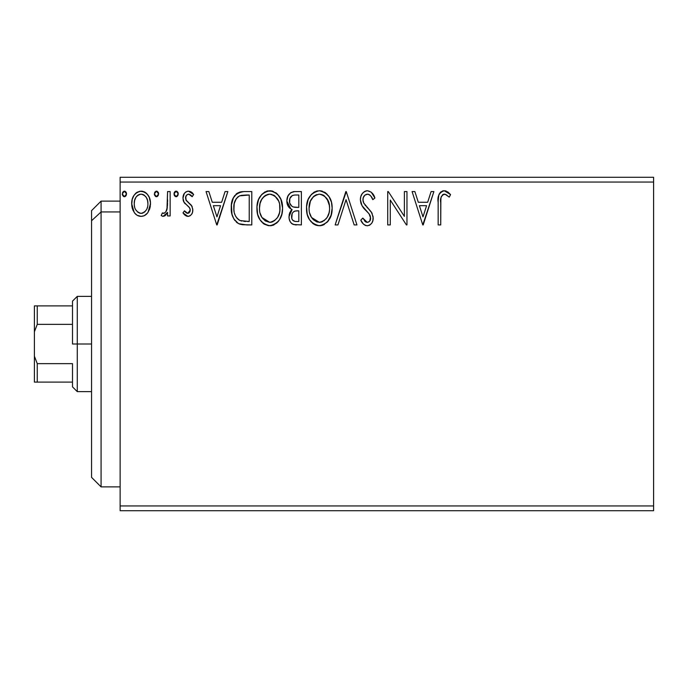 <?xml version="1.0" encoding="UTF-8"?>
<svg xmlns="http://www.w3.org/2000/svg" width="688" height="688" viewBox="0 0 688 688"><rect width="100%" height="100%" fill="white"/><g stroke="black" fill="none" stroke-linecap="round" stroke-linejoin="round"><path stroke-width="1.03" d="M120.133 510.711L653.6 510.711L120.133 510.711L120.133 182.053L653.6 182.053L653.6 505.947L120.133 505.947L120.133 510.711M653.6 177.289L120.133 177.289L120.133 505.947L653.6 505.947L653.6 510.711L653.6 182.053L120.133 182.053L120.133 177.289L653.6 177.289L653.6 182.053L653.6 177.289M147.997 212.343L150.483 203.7C150.552 196.777 147.413 192.597 141.074 191.152C134.745 192.606 131.614 196.785 131.675 203.7L134.169 212.36C135.794 214.897 138.099 216.238 141.074 216.376C144.059 216.238 146.363 214.888 147.997 212.343L149.907 208.215L150.457 202.607L149.219 197.344L147.163 194.025L144.446 191.892L139.991 191.221L136.946 192.313L133.962 195.435L132.216 199.4L131.709 204.843L133.042 210.365L134.788 213.194L137.101 215.275L141.074 216.376L144.127 215.757L147.37 213.185M167.58 191.582L170.151 191.582L167.58 191.582L166.995 208.963L165.653 212.085L163.968 213.332L162.394 212.945L161.173 215.542L162.85 216.35L164.638 215.98L167.58 212.36L167.58 215.946L170.151 215.946L170.151 191.582L170.151 215.946L170.151 191.582L167.58 191.582L167.184 208.129C166.969 210.734 165.756 212.48 163.546 213.383L162.394 212.945L161.173 215.542L163.125 216.376L167.58 212.36L167.58 215.946L170.151 215.946L167.58 215.946M187.919 216.376L190.06 215.8L191.642 214.243L192.537 212.205L192.752 209.014L191.376 205.256L186.147 200.389L185.726 196.699L186.792 194.928L188.667 194.145L190.731 194.979L192.184 196.708L193.655 194.455L191.445 192.098L188.383 191.152L186.035 191.797L184.298 193.517L182.974 198.196L184.117 202.47L189.088 207.165L190.077 208.954L190.094 211.225L188.83 213.056L186.723 213.117L184.47 210.82L182.974 212.91L185.072 215.215L187.919 216.376C191.23 215.688 192.855 213.555 192.803 209.986L191.978 206.228L186.147 200.389L185.536 198.067C185.571 195.874 186.62 194.566 188.667 194.145L192.184 196.708L193.655 194.455L188.383 191.152C184.754 191.926 182.948 194.274 182.974 198.196L183.816 201.962L189.621 207.888L190.241 210.107L187.764 213.383L184.47 210.82L182.974 212.91L187.919 216.376M244.042 191.582L239.682 192.124L237.033 193.345L233.378 197.869L231.417 204.904L232.002 214.26L233.877 218.982L238.297 223.454L242.709 224.718L251.791 224.924L251.791 191.582L244.042 191.582C235.15 192.795 230.893 198.204 231.271 207.828C230.884 214.673 233.395 219.962 238.805 223.72L246.743 224.924L251.791 224.924L251.791 191.582L251.791 224.924L246.743 224.924M290.654 192.743L294.713 191.582L301.378 191.582L293.853 191.617L290.637 192.76L287.911 196.037L286.844 201.042L288.117 206.168L289.82 208.206L292.108 209.565L290.689 210.984L289.149 214.665L289.08 218.268L290.009 221.338L291.411 223.299L293.475 224.512L301.378 224.924L301.378 191.582L301.378 224.924L301.378 191.582L294.713 191.582C289.502 192.382 286.879 195.538 286.844 201.042C286.819 205.033 288.573 207.871 292.108 209.565L288.977 216.66C289.029 221.914 291.583 224.666 296.657 224.924L295.057 224.838M337.937 224.924L335.142 224.924L345.832 191.582L335.142 224.924L337.937 224.924L346.047 199.632L354.157 224.924L356.943 224.924L346.262 191.582L356.943 224.924L346.262 191.582L335.142 224.924L337.937 224.924L346.047 199.632L354.157 224.924L356.943 224.924L354.157 224.924M404.389 191.582L404.389 216.385L388.307 191.582L387.722 191.582L387.722 224.924L390.285 224.924L390.285 200.053L406.419 224.924L406.961 224.924L406.961 191.582L404.389 191.582L406.961 191.582L404.389 191.582L404.389 216.385L388.307 191.582L387.722 191.582L387.722 224.924L390.285 224.924L390.285 200.053L406.419 224.924L406.961 224.924L406.961 191.582L406.961 224.924L406.419 224.924M440.724 202.745L441.008 197.602L442.59 194.764L445.162 194.274L449.255 197.138L450.563 194.575L447.819 191.926L443.794 190.748L440.819 191.926L438.832 195.022L438.179 200.81L438.161 224.924L440.724 224.924L440.724 202.745C439.95 198.66 441.137 195.796 444.285 194.145L445.97 194.627L449.255 197.138L450.563 194.575L444.259 190.731C439.168 192.459 437.138 196.355 438.161 202.41L438.161 224.924L440.724 224.924L440.853 198.875M431.092 191.582L433.887 191.582L423.197 224.924L433.887 191.582L431.092 191.582L427.669 202.272L418.304 202.272L414.881 191.582L412.086 191.582L422.776 224.924L433.887 191.582L431.092 191.582L427.669 202.272L418.304 202.272L414.881 191.582L412.086 191.582L422.776 224.924L412.086 191.582L414.881 191.582M367.409 190.731L364.391 191.565L362.155 193.775L360.796 196.622L360.366 199.752L362.017 205.678L369.078 213.83L370.522 216.978L369.8 220.986L368.011 222.276L365.715 221.932L362.8 218.087L360.796 220.134L363.264 223.892L365.053 225.26L367.229 225.776L369.817 225.045L371.761 223.17L372.853 220.693L373.111 216.677L371.348 212.102L363.771 203.072L362.989 200.647L363.221 197.791L364.803 195.229L367.59 194.145L369.482 194.756L370.909 196.166L372.819 199.701L374.9 198.015L371.236 192.167L367.409 190.731C371.288 191.513 373.782 193.939 374.9 198.015C373.782 193.939 371.288 191.513 367.409 190.731C362.757 191.737 360.409 194.747 360.366 199.752C360.736 204.044 362.585 207.63 365.913 210.511L369.078 213.83L370.626 218.139C370.634 220.538 369.516 221.94 367.263 222.362L362.8 218.087L360.796 220.134C361.974 223.282 364.124 225.165 367.229 225.776C371.245 224.916 373.231 222.319 373.188 217.993L371.873 212.919L363.771 203.072L362.929 199.795C362.989 196.579 364.537 194.695 367.59 194.145C370.264 194.953 372.01 196.802 372.819 199.701L374.9 198.015L372.819 199.701L371.976 197.877M332.149 208.103C332.27 198.617 327.987 192.821 319.292 190.731C310.606 192.898 306.341 198.746 306.504 208.266C306.341 217.881 310.666 223.72 319.49 225.776C328.116 223.505 332.338 217.614 332.149 208.103L331.435 202.177L329.053 196.708L324.951 192.399L320.04 190.757L316.325 191.161L311.372 194.42L308.164 199.468L306.547 206.761L307.209 214.26L309.591 219.79L313.754 224.125L317.985 225.681L322.448 225.311L327.376 222L331.083 215.292L332.149 208.103L331.977 211.104M282.57 208.103L280.876 199.348L277.634 194.343L272.663 191.144L266.738 191.161L261.784 194.42L258.576 199.468L256.968 206.761L257.622 214.26L260.012 219.79L264.166 224.125L268.397 225.681L272.861 225.311L276.886 222.912L279.586 219.592L281.856 214.054L282.57 208.103C282.691 198.617 278.399 192.821 269.705 190.731C261.019 192.898 256.762 198.746 256.925 208.266C256.753 217.881 261.079 223.72 269.902 225.776C278.537 223.505 282.759 217.614 282.57 208.103M225.062 191.582L227.857 191.582L217.167 224.924L227.857 191.582L225.062 191.582L221.639 202.272L212.274 202.272L208.842 191.582L206.056 191.582L216.737 224.924L227.857 191.582L225.062 191.582L221.639 202.272L212.274 202.272L208.842 191.582L206.056 191.582L216.737 224.924L206.056 191.582L208.842 191.582M178.269 193.93L177.736 192.098L176.128 191.152L174.528 192.098L173.995 193.93L174.528 195.77L176.128 196.708L177.745 195.77L178.269 193.93L176.128 191.152L173.995 193.93L176.128 196.708L178.269 193.93M158.61 193.93L158.077 192.098L156.228 191.178L154.869 192.098L154.361 194.42L155.987 196.648L158.077 195.77L158.61 193.93L156.468 191.152L154.336 193.93L156.468 196.708L158.61 193.93M126.549 193.93L126.016 192.098L124.167 191.178L122.808 192.098L122.301 194.42L123.926 196.648L126.024 195.77L126.549 193.93L124.408 191.152L122.275 193.93L124.408 196.708L126.549 193.93M440.724 224.924L438.161 224.924M438.247 199.03L438.376 197.396M438.419 197.052L438.54 196.2M438.669 195.555L438.824 195.039M438.927 194.738L439.426 193.62M440.062 192.692L440.827 191.926M442.436 191.006L443.141 190.825M443.794 190.748L444.259 190.731M445.205 190.808L446.134 191.049M450.563 194.575L449.255 197.138L445.97 194.627L443.648 194.222M444.732 194.179L443.966 194.171M443.046 194.463L442.582 194.764L443.046 194.455M441.378 196.364L441.008 197.602M440.974 197.834L440.879 198.608M444.723 194.179L445.162 194.274M446.417 194.893L446.847 195.177M422.991 216.883L419.405 205.686L426.577 205.686L422.991 216.883L419.405 205.686L426.577 205.686L422.991 216.883M390.285 224.924L387.722 224.924L387.722 191.582L388.307 191.582M370.135 195.297L369.482 194.756M368.579 194.3L366.584 194.274M365.62 194.661L364.339 195.693M364.124 195.968L363.651 196.708M363.221 197.791L362.946 199.279M362.946 199.288L362.929 199.795M363.135 201.455L362.989 200.647M363.341 202.1L364.193 203.811M365.053 205.041L365.715 205.867M366.842 207.157L368.02 208.387M368.923 209.315L369.783 210.236M371.873 212.919L372.174 213.512M373.111 219.352L372.862 220.667M372.844 220.719L371.769 223.161M369.817 225.045L369.138 225.397M366.111 225.655L365.07 225.268M363.849 224.46L363.273 223.91M362.997 223.583L362.266 222.628M362.241 222.594L361.914 222.095M360.796 220.134L362.8 218.087L363.187 218.81M364.52 220.848L365.715 221.932M366.463 222.25L368.02 222.276M370.436 219.627L370.626 218.139M370.221 215.851L369.998 215.318M369.714 214.802L368.312 212.97M364.838 209.384L362.868 206.985M361.32 204.276L360.787 202.771M360.392 198.961L360.366 199.752M361.355 195.151L362.129 193.81M362.18 193.741L363.161 192.554M364.425 191.548L366.618 190.774M365.93 190.911L366.584 190.782M367.229 225.776L367.908 225.724M363.419 202.298L363.144 201.489M364.115 195.977L364.803 195.229M332.106 209.651L331.977 211.113M331.435 214.071L330.008 218.036M329.604 218.827L329.174 219.592M328.339 220.839L327.376 222M324.409 224.426L322.448 225.311M321.244 225.612L320.247 225.75M316.497 225.372L314.812 224.718M313.728 224.107L312.326 223.041M311.449 222.181L309.617 219.825M308.164 217.081L307.742 216.006M307.132 213.934L306.676 211.276M306.676 205.282L306.908 203.682M307.639 200.853L308.147 199.511M308.172 199.46L310.417 195.581M311.354 194.446L314.7 191.814M313.625 192.442L317.761 190.834M320.04 190.757L322.242 191.144M325.261 192.614L327.221 194.343M328.21 195.512L328.847 196.398M329.414 197.301L330.464 199.365M330.747 200.053L331.435 202.169M331.917 204.611L331.977 205.067M318.768 194.162L319.378 194.145C326.31 195.874 329.707 200.535 329.586 208.12L329.466 205.772M320.574 194.231L323.007 195.005L320.574 194.231M324.383 195.882L328.262 201.111L327.299 199.245M329.208 204.147L329.586 208.12C329.741 215.765 326.344 220.513 319.378 222.362C312.386 220.59 308.946 215.894 309.067 208.275L309.101 209.479L309.067 208.275C308.903 200.578 312.343 195.865 319.378 194.145M328.279 215.215L329.027 212.91L327.187 217.374L323.902 220.874M309.204 210.683L309.101 209.479M311.518 217.477L319.378 222.362L320.582 222.258L317.005 221.983L313.341 219.713L311.518 217.477L309.643 213.048M315.861 194.945L313.969 196.157L316.987 194.506M309.634 203.459L309.067 208.275L310.391 201.171L313.453 196.605L310.967 199.916M321.047 222.164L322.423 221.708M326.052 218.93L327.686 216.505M329.457 210.537L329.027 212.91M292.615 224.159L292.056 223.815M292.004 223.781L291.411 223.299M290.861 222.706L290.018 221.355M289.674 220.581L289.424 219.85M289.399 219.764L289.089 218.302M289.7 212.738L289.528 213.211M290.68 210.992L291.273 210.296M291.721 209.892L292.108 209.565L291.506 209.281M290.912 208.963L286.844 201.042M287.309 197.611L288.805 194.558M293.853 191.617L293.002 191.754M291.377 192.322L290.637 192.76M286.87 201.713L286.913 202.375M288.874 207.269L289.82 208.206M290.456 204.757L291.721 206.125L289.648 202.96L289.837 198.557L289.407 201.042C289.648 196.949 291.807 194.936 295.883 195.005L298.816 195.005L298.816 207.398L293.432 207.002C290.775 205.936 289.433 203.949 289.407 201.042L289.545 202.547M295.221 221.45L296.15 221.502C293.088 221.364 291.549 219.73 291.549 216.6C291.678 212.721 293.664 210.795 297.5 210.82L298.816 210.82L298.816 221.502L295.195 221.45L292.658 220.203L293.974 221.14M292.159 213.598L291.781 218.509L291.566 216.006L292.357 213.194M297.5 210.82L295.126 211.044L298.816 210.82L298.816 221.502L296.15 221.502M294.008 211.448L295.126 211.044M294.447 207.226L297.517 207.398L293.432 207.002M292.383 195.538L293.939 195.125M291.153 196.398L290.345 197.473M295.677 221.493L295.195 221.45M292.658 220.203L291.781 218.509M282.527 209.599L282.39 211.113M281.856 214.045L280.429 218.036M280.016 218.827L279.586 219.584M278.752 220.839L277.797 222M273.97 224.873L272.861 225.311M271.665 225.612L270.659 225.75M264.149 224.107L262.747 223.041M261.861 222.181L260.03 219.825M258.602 217.133L258.155 216.006M257.544 213.934L257.088 211.293M257.088 205.282L257.321 203.682M257.622 202.315L258 201.016M258.052 200.853L258.568 199.511M258.585 199.46L260.829 195.581M261.784 194.429L265.121 191.814M266.738 191.161L268.174 190.834M270.453 190.757L272.637 191.135M275.682 192.614L277.634 194.343M278.623 195.512L279.354 196.544M279.827 197.301L280.885 199.365M281.16 200.053L281.848 202.169M282.329 204.611L282.39 205.067M282.398 205.119L282.527 206.606M260.055 203.459L259.488 208.275C259.324 200.578 262.756 195.865 269.791 194.145C276.722 195.874 280.128 200.535 280.007 208.12C280.162 215.765 276.757 220.513 269.791 222.362L265.258 220.917L261.93 217.477L269.791 222.362C262.799 220.59 259.367 215.894 259.488 208.275L260.047 203.467L261.896 199.013L265.224 195.538L268.578 194.231M270.393 194.171L272.156 194.489M259.488 208.275L259.522 209.479L259.488 208.275M259.617 210.683L259.522 209.479M268.311 194.274L267.408 194.506M266.282 194.945L264.39 196.157M263.874 196.596L261.38 199.916M279.62 204.147L279.87 210.537L279.878 205.772M274.796 195.882L278.683 201.111L277.72 199.245M269.791 222.362L270.995 222.258L269.791 222.362M271.468 222.164L272.835 221.708M273.282 221.493L270.995 222.258M278.692 215.215L279.448 212.91L277.608 217.374L274.314 220.874M277.625 217.348L278.098 216.505M242.718 224.718L241.522 224.537M240.714 224.374L239.742 224.099M239.269 223.927L238.289 223.454M237.592 223.041L236.93 222.568M236.827 222.482L236.259 222M233.877 218.99L234.9 220.504M232.845 216.858L232.484 215.894M232.131 214.751L232.011 214.295M231.985 214.192L231.641 212.506M231.452 211.156L231.366 210.175M231.314 206.314L231.417 204.904M233.378 197.869L234.075 196.605M234.101 196.562L234.926 195.375M235.907 194.283L237.033 193.337M239.673 192.124L240.611 191.892M240.886 191.84L242.58 191.634M239.321 220.16L240.164 220.564C235.614 217.692 233.507 213.452 233.843 207.836C233.516 202.625 235.442 198.626 239.613 195.848L249.228 195.005L249.228 221.502L240.164 220.564L238.177 219.386M234.685 201.902L236.216 198.746L234.29 203.373M236.216 198.746L238.315 196.579M240.017 195.693L246.467 195.005L241.273 195.366M241.961 221.08L241.032 220.865M245.676 221.467L243.81 221.347M234.187 203.837L233.911 209.72L234.187 203.846L235.382 200.182M234.135 211.586L233.911 209.72M235.115 215.103L234.548 213.426M236.018 216.875L235.158 215.198M238.28 196.613L237.781 197M216.961 216.883L213.366 205.686L220.538 205.686L216.961 216.883L213.366 205.686L220.538 205.686L216.961 216.883M187.145 216.29L186.396 216.041M185.674 215.654L185.098 215.232M184.616 214.819L183.945 214.14M182.974 212.91L184.47 210.82L185.106 211.698M185.382 212.024L185.837 212.48M187.231 213.314L188.83 213.056M189.613 212.248L190.094 211.225M190.103 211.182L190.129 209.143M190.086 208.971L190.198 209.522M189.914 208.473L189.372 207.518M187.059 205.377L188.822 206.873M184.461 202.96L185.244 203.846M183.808 201.954L183.429 201.068M183.378 200.913L183.077 199.632M183.085 196.665L183.275 195.753M185.459 192.21L187.729 191.195M189.682 191.316L191.41 192.081M191.462 192.107L192.778 193.251M193.655 194.455L192.184 196.708L191.866 196.243M191.513 195.779L190.731 194.979M189.234 194.205L188.667 194.145M187.979 194.231L186.345 195.461L185.536 198.067L186.465 200.836M185.872 199.847L188.882 202.908M191.978 206.228L192.184 206.675M192.803 209.986L192.752 209.014M192.545 212.188L192.184 213.237M191.642 214.243L190.043 215.808M189.019 216.238L188.478 216.342M185.536 198.067L185.588 197.379M184.78 211.259L184.47 210.82M177.065 196.45L176.618 196.639M176.377 196.691L175.887 196.691M175.208 196.45L174.133 194.953M174.116 192.984L174.52 192.115M174.546 192.072L175.199 191.427M175.216 191.419L175.655 191.221M176.618 191.221L177.048 191.419M177.642 191.961L178.149 192.975M166.84 213.744L167.227 213.065M166.169 214.682L164.656 215.98M161.173 215.542L162.394 212.945L164.363 213.194M162.394 212.945L163.237 213.34M166.1 211.388L165.653 212.085M166.118 211.362L167.33 207.114M167.425 206.056L167.485 205.007M167.485 204.998L167.554 202.857M167.571 201.859L167.58 199.769M167.545 203.158L167.528 203.958M167.27 207.613L167.184 208.129M157.397 196.45L156.95 196.648M156.709 196.691L156.228 196.691M155.548 196.45L154.465 194.953M154.628 192.528L155.987 191.221M156.709 191.178L157.38 191.41M158.085 192.107L158.481 192.958M158.575 193.448L158.481 192.975M145.134 215.215L146.174 214.432M145.022 215.292L144.162 215.74M139.182 216.144L137.299 215.396M133.016 210.304L132.32 208.43M132.242 208.172L131.821 206.03M131.675 203.7L131.709 202.607M131.804 201.541L131.872 201.059M132.595 198.196L133.102 196.992M133.145 196.906L133.954 195.452M135.252 193.741L136.353 192.735M141.074 191.152L141.625 191.178M142.158 191.221L143.233 191.436M144.471 191.9L145.211 192.313M146.019 192.898L147.163 194.025M147.576 194.541L148.144 195.349M148.195 195.435L149.158 197.198M149.606 198.325L150.354 201.524M150.483 203.7L150.448 204.843M150.354 205.944L149.907 208.189M149.554 209.298L149.33 209.866M136.817 196.132L139.483 194.386L141.083 194.145L139.466 194.394M147.92 203.674L147.542 200.457L147.92 203.674C148.032 208.851 145.753 212.085 141.083 213.383C136.413 212.085 134.134 208.851 134.237 203.674L134.332 205.334L134.237 203.674C134.126 198.522 136.405 195.34 141.083 194.145C145.761 195.34 148.04 198.522 147.92 203.674L147.894 204.499M139.466 213.125L140.67 213.357L138.039 212.386L135.76 209.763M134.616 206.925L134.332 205.308M140.67 213.357L141.917 213.314L140.67 213.357M137.987 195.117L137.385 195.59M134.624 200.466L134.237 203.674L134.624 200.466L135.863 197.43M142.683 194.386L141.083 194.145L144.136 195.091L146.32 197.456L145.615 196.441M144.136 195.091L143.328 194.635M143.104 212.97L141.9 213.314M145.168 211.457L144.145 212.377M146.312 209.926L145.779 210.717M125.336 196.45L124.898 196.639M124.648 196.691L124.167 196.691M123.487 196.45L122.412 194.953M122.395 194.902L122.301 194.412M122.567 192.528L123.935 191.221M125.921 191.961L126.42 192.958M125.328 191.419L124.889 191.221M313.453 196.605L313.969 196.157M323.007 195.005L323.885 195.53M327.144 198.995L329.457 205.729M322.861 221.493L320.582 222.258M296.485 207.38L295.462 207.337M294.946 207.286L293.931 207.14M292.546 206.641L291.721 206.125M289.837 198.557L292.159 195.641M295.883 195.005L298.816 195.005L298.816 207.398L297.517 207.398M261.896 199.013L262.687 197.877M269.189 194.162L269.791 194.145M273.42 195.005L274.306 195.53M278.683 201.111L279.44 203.373M279.87 210.537L279.44 212.91M261.93 217.477L260.055 213.048M246.467 195.005L249.228 195.005L249.228 221.502L247.542 221.502M238.521 219.653L236.534 217.657M136.284 196.785L136.8 196.157M138.021 195.091L139.483 194.386M146.32 197.456L147.542 200.457M147.55 206.925L147.155 208.172M101.084 211.938L101.084 201.111L101.084 211.938L120.133 211.938L101.084 211.938L101.084 486.889L101.084 211.938L91.556 220.736L101.084 211.938M91.556 210.631L91.556 220.736L91.556 210.631L101.084 201.111L120.133 201.111M91.556 477.369L91.556 220.736L91.556 477.369L101.084 486.889L120.133 486.889M72.507 305.893L72.507 344L77.271 344L77.271 296.373L77.271 344L91.556 344L77.271 344L77.271 391.627L77.271 344L72.507 344L72.507 301.129L72.507 305.893L34.4 305.893L34.4 331.797L37.255 324.358L72.507 324.358L37.255 324.358L37.255 305.893L37.255 324.358L34.4 331.797L34.4 305.893L72.507 305.893M72.507 363.642L72.507 386.871L72.507 363.642L37.255 363.642L34.4 356.203L34.4 331.797L34.4 382.107L72.507 382.107L37.255 382.107L37.255 363.642L37.255 382.107L34.4 382.107L34.4 356.203L37.255 363.642L72.507 363.642M72.507 301.129L77.271 296.373L91.556 296.373M91.556 391.627L77.271 391.627L72.507 386.871"/></g></svg>
